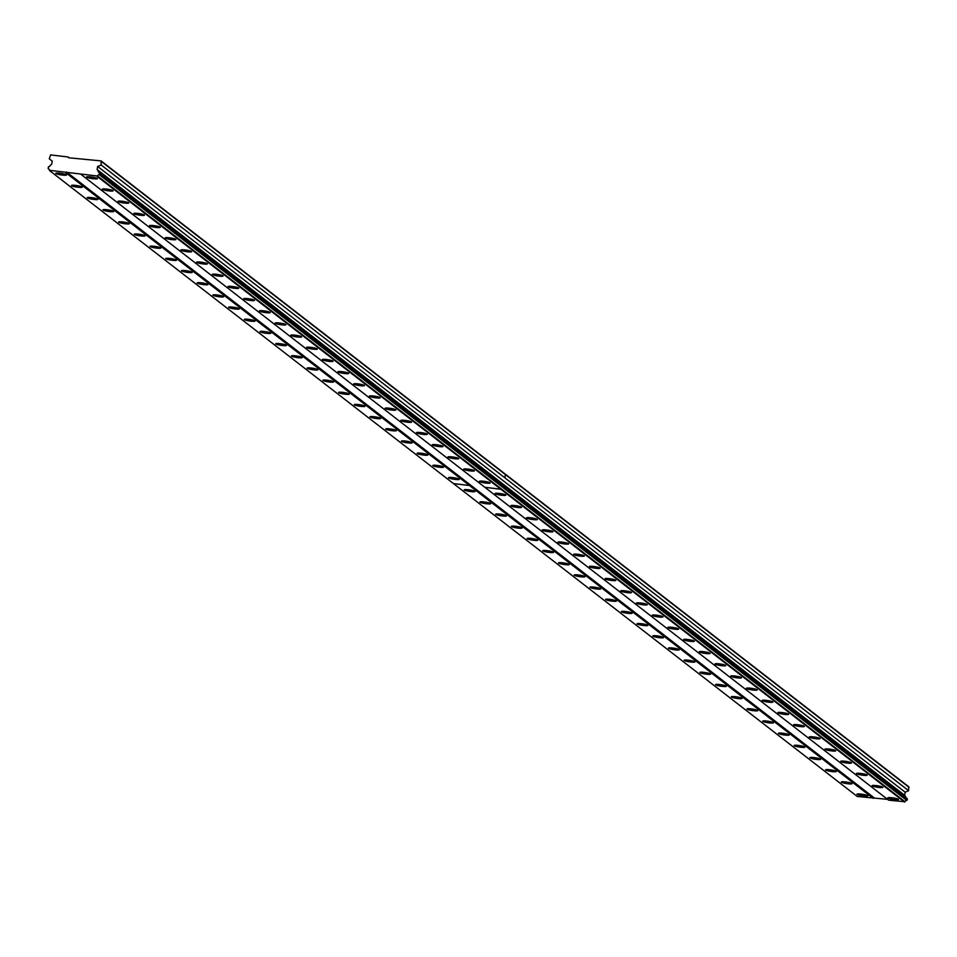 <?xml version="1.0" encoding="UTF-8"?>
<svg xmlns="http://www.w3.org/2000/svg" width="957" height="957" viewBox="0 0 957 957"><rect width="100%" height="100%" fill="white"/><g stroke="black" fill="none" stroke-linecap="round" stroke-linejoin="round"><path stroke-width="1.44" d="M82.123 186.962A5.455 0.742 -171.3 0 0 76.333 185.502A5.455 0.742 -171.3 0 0 71.476 185.514A5.455 0.742 -171.3 0 0 71.608 185.706A5.455 0.742 -171.3 0 0 77.397 187.165A5.455 0.742 -171.3 0 0 82.254 187.153A5.455 0.742 -171.3 0 0 82.123 186.962M97.829 199.128A5.455 0.742 -171.3 0 0 92.039 197.68A5.455 0.742 -171.3 0 0 87.183 197.68A5.455 0.742 -171.3 0 0 87.314 197.884A5.455 0.742 -171.3 0 0 93.116 199.343A5.455 0.742 -171.3 0 0 97.961 199.331A5.455 0.742 -171.3 0 0 97.829 199.128M113.536 211.306A5.455 0.742 -171.3 0 0 107.746 209.846A5.455 0.742 -171.3 0 0 102.901 209.858A5.455 0.742 -171.3 0 0 103.033 210.061A5.455 0.742 -171.3 0 0 108.823 211.509A5.455 0.742 -171.3 0 0 113.668 211.509A5.455 0.742 -171.3 0 0 113.536 211.306M129.255 223.483A5.455 0.742 -171.3 0 0 123.453 222.024A5.455 0.742 -171.3 0 0 118.608 222.024A5.455 0.742 -171.3 0 0 118.74 222.227A5.455 0.742 -171.3 0 0 124.53 223.687A5.455 0.742 -171.3 0 0 129.386 223.675A5.455 0.742 -171.3 0 0 129.255 223.483M144.962 235.649A5.455 0.742 -171.3 0 0 139.172 234.202A5.455 0.742 -171.3 0 0 134.315 234.202A5.455 0.742 -171.3 0 0 134.447 234.405A5.455 0.742 -171.3 0 0 140.236 235.865A5.455 0.742 -171.3 0 0 145.093 235.853A5.455 0.742 -171.3 0 0 144.962 235.649M160.668 247.827A5.455 0.742 -171.3 0 0 154.878 246.368A5.455 0.742 -171.3 0 0 150.034 246.38A5.455 0.742 -171.3 0 0 150.153 246.583A5.455 0.742 -171.3 0 0 155.955 248.03A5.455 0.742 -171.3 0 0 160.8 248.03A5.455 0.742 -171.3 0 0 160.668 247.827M176.387 260.005A5.455 0.742 -171.3 0 0 170.585 258.546A5.455 0.742 -171.3 0 0 165.74 258.546A5.455 0.742 -171.3 0 0 165.872 258.749A5.455 0.742 -171.3 0 0 171.662 260.208A5.455 0.742 -171.3 0 0 176.507 260.196A5.455 0.742 -171.3 0 0 176.387 260.005M192.094 272.171A5.455 0.742 -171.3 0 0 186.304 270.723A5.455 0.742 -171.3 0 0 181.447 270.723A5.455 0.742 -171.3 0 0 181.579 270.927A5.455 0.742 -171.3 0 0 187.369 272.374A5.455 0.742 -171.3 0 0 192.225 272.374A5.455 0.742 -171.3 0 0 192.094 272.171M207.801 284.349A5.455 0.742 -171.3 0 0 202.011 282.889A5.455 0.742 -171.3 0 0 197.154 282.901A5.455 0.742 -171.3 0 0 197.286 283.093A5.455 0.742 -171.3 0 0 203.087 284.552A5.455 0.742 -171.3 0 0 207.932 284.552A5.455 0.742 -171.3 0 0 207.801 284.349M223.507 296.514A5.455 0.742 -171.3 0 0 217.718 295.067A5.455 0.742 -171.3 0 0 212.873 295.067A5.455 0.742 -171.3 0 0 212.992 295.27A5.455 0.742 -171.3 0 0 218.794 296.73A5.455 0.742 -171.3 0 0 223.639 296.718A5.455 0.742 -171.3 0 0 223.507 296.514M239.226 308.692A5.455 0.742 -171.3 0 0 233.424 307.233A5.455 0.742 -171.3 0 0 228.579 307.245A5.455 0.742 -171.3 0 0 228.711 307.448A5.455 0.742 -171.3 0 0 234.501 308.896A5.455 0.742 -171.3 0 0 239.346 308.896A5.455 0.742 -171.3 0 0 239.226 308.692M254.933 320.87A5.455 0.742 -171.3 0 0 249.143 319.411A5.455 0.742 -171.3 0 0 244.286 319.423A5.455 0.742 -171.3 0 0 244.418 319.614A5.455 0.742 -171.3 0 0 250.208 321.073A5.455 0.742 -171.3 0 0 255.064 321.073A5.455 0.742 -171.3 0 0 254.933 320.87M270.64 333.036A5.455 0.742 -171.3 0 0 264.85 331.589A5.455 0.742 -171.3 0 0 259.993 331.589A5.455 0.742 -171.3 0 0 260.125 331.792A5.455 0.742 -171.3 0 0 265.926 333.251A5.455 0.742 -171.3 0 0 270.771 333.239A5.455 0.742 -171.3 0 0 270.64 333.036M286.346 345.214A5.455 0.742 -171.3 0 0 280.557 343.754A5.455 0.742 -171.3 0 0 275.712 343.766A5.455 0.742 -171.3 0 0 275.843 343.97A5.455 0.742 -171.3 0 0 281.633 345.417A5.455 0.742 -171.3 0 0 286.478 345.417A5.455 0.742 -171.3 0 0 286.346 345.214M302.065 357.392A5.455 0.742 -171.3 0 0 296.263 355.932A5.455 0.742 -171.3 0 0 291.418 355.944A5.455 0.742 -171.3 0 0 291.55 356.136A5.455 0.742 -171.3 0 0 297.34 357.595A5.455 0.742 -171.3 0 0 302.197 357.583A5.455 0.742 -171.3 0 0 302.065 357.392M317.772 369.558A5.455 0.742 -171.3 0 0 311.982 368.11A5.455 0.742 -171.3 0 0 307.125 368.11A5.455 0.742 -171.3 0 0 307.257 368.313A5.455 0.742 -171.3 0 0 313.047 369.773A5.455 0.742 -171.3 0 0 317.903 369.761A5.455 0.742 -171.3 0 0 317.772 369.558M333.479 381.735A5.455 0.742 -171.3 0 0 327.689 380.276A5.455 0.742 -171.3 0 0 322.844 380.288A5.455 0.742 -171.3 0 0 322.964 380.491A5.455 0.742 -171.3 0 0 328.765 381.939A5.455 0.742 -171.3 0 0 333.61 381.939A5.455 0.742 -171.3 0 0 333.479 381.735M349.197 393.913A5.455 0.742 -171.3 0 0 343.396 392.454A5.455 0.742 -171.3 0 0 338.551 392.466A5.455 0.742 -171.3 0 0 338.682 392.657A5.455 0.742 -171.3 0 0 344.472 394.117A5.455 0.742 -171.3 0 0 349.317 394.105A5.455 0.742 -171.3 0 0 349.197 393.913M364.904 406.079A5.455 0.742 -171.3 0 0 359.114 404.632A5.455 0.742 -171.3 0 0 354.257 404.632A5.455 0.742 -171.3 0 0 354.389 404.835A5.455 0.742 -171.3 0 0 360.179 406.294A5.455 0.742 -171.3 0 0 365.036 406.282A5.455 0.742 -171.3 0 0 364.904 406.079M380.611 418.257A5.455 0.742 -171.3 0 0 374.821 416.797A5.455 0.742 -171.3 0 0 369.964 416.809A5.455 0.742 -171.3 0 0 370.096 417.013A5.455 0.742 -171.3 0 0 375.898 418.46A5.455 0.742 -171.3 0 0 380.742 418.46A5.455 0.742 -171.3 0 0 380.611 418.257M396.318 430.435A5.455 0.742 -171.3 0 0 390.528 428.975A5.455 0.742 -171.3 0 0 385.683 428.987A5.455 0.742 -171.3 0 0 385.803 429.179A5.455 0.742 -171.3 0 0 391.604 430.638A5.455 0.742 -171.3 0 0 396.449 430.626A5.455 0.742 -171.3 0 0 396.318 430.435M412.036 442.601A5.455 0.742 -171.3 0 0 406.235 441.153A5.455 0.742 -171.3 0 0 401.39 441.153A5.455 0.742 -171.3 0 0 401.521 441.356A5.455 0.742 -171.3 0 0 407.311 442.816A5.455 0.742 -171.3 0 0 412.156 442.804A5.455 0.742 -171.3 0 0 412.036 442.601M427.743 454.778A5.455 0.742 -171.3 0 0 421.953 453.319A5.455 0.742 -171.3 0 0 417.096 453.331A5.455 0.742 -171.3 0 0 417.228 453.534A5.455 0.742 -171.3 0 0 423.018 454.982A5.455 0.742 -171.3 0 0 427.875 454.982A5.455 0.742 -171.3 0 0 427.743 454.778M443.45 466.956A5.455 0.742 -171.3 0 0 437.66 465.497A5.455 0.742 -171.3 0 0 432.803 465.509A5.455 0.742 -171.3 0 0 432.935 465.7A5.455 0.742 -171.3 0 0 438.737 467.16A5.455 0.742 -171.3 0 0 443.581 467.148A5.455 0.742 -171.3 0 0 443.45 466.956M459.157 479.122A5.455 0.742 -171.3 0 0 453.367 477.675A5.455 0.742 -171.3 0 0 448.522 477.675A5.455 0.742 -171.3 0 0 448.654 477.878A5.455 0.742 -171.3 0 0 454.443 479.337A5.455 0.742 -171.3 0 0 459.288 479.325A5.455 0.742 -171.3 0 0 459.157 479.122M66.416 174.784A5.455 0.742 -171.3 0 0 60.614 173.325A5.455 0.742 -171.3 0 0 55.769 173.337A5.455 0.742 -171.3 0 0 55.901 173.54A5.455 0.742 -171.3 0 0 61.691 174.987A5.455 0.742 -171.3 0 0 66.535 174.987A5.455 0.742 -171.3 0 0 66.416 174.784M112.962 190.622A5.455 0.742 -171.3 0 0 107.172 189.163A5.455 0.742 -171.3 0 0 102.315 189.175A5.455 0.742 -171.3 0 0 102.447 189.366A5.455 0.742 -171.3 0 0 108.249 190.826A5.455 0.742 -171.3 0 0 113.093 190.814A5.455 0.742 -171.3 0 0 112.962 190.622M128.669 202.788A5.455 0.742 -171.3 0 0 122.879 201.341A5.455 0.742 -171.3 0 0 118.034 201.341A5.455 0.742 -171.3 0 0 118.154 201.544A5.455 0.742 -171.3 0 0 123.955 203.004A5.455 0.742 -171.3 0 0 128.8 202.992A5.455 0.742 -171.3 0 0 128.669 202.788M144.387 214.966A5.455 0.742 -171.3 0 0 138.586 213.507A5.455 0.742 -171.3 0 0 133.741 213.519A5.455 0.742 -171.3 0 0 133.872 213.722A5.455 0.742 -171.3 0 0 139.662 215.169A5.455 0.742 -171.3 0 0 144.507 215.169A5.455 0.742 -171.3 0 0 144.387 214.966M160.094 227.144A5.455 0.742 -171.3 0 0 154.304 225.685A5.455 0.742 -171.3 0 0 149.448 225.696A5.455 0.742 -171.3 0 0 149.579 225.888A5.455 0.742 -171.3 0 0 155.369 227.347A5.455 0.742 -171.3 0 0 160.226 227.335A5.455 0.742 -171.3 0 0 160.094 227.144M175.801 239.31A5.455 0.742 -171.3 0 0 170.011 237.862A5.455 0.742 -171.3 0 0 165.154 237.862A5.455 0.742 -171.3 0 0 165.286 238.066A5.455 0.742 -171.3 0 0 171.088 239.525A5.455 0.742 -171.3 0 0 175.932 239.513A5.455 0.742 -171.3 0 0 175.801 239.31M191.508 251.488A5.455 0.742 -171.3 0 0 185.718 250.028A5.455 0.742 -171.3 0 0 180.873 250.04A5.455 0.742 -171.3 0 0 181.005 250.244A5.455 0.742 -171.3 0 0 186.794 251.691A5.455 0.742 -171.3 0 0 191.639 251.691A5.455 0.742 -171.3 0 0 191.508 251.488M207.226 263.665A5.455 0.742 -171.3 0 0 201.425 262.206A5.455 0.742 -171.3 0 0 196.58 262.206A5.455 0.742 -171.3 0 0 196.711 262.409A5.455 0.742 -171.3 0 0 202.501 263.869A5.455 0.742 -171.3 0 0 207.358 263.857A5.455 0.742 -171.3 0 0 207.226 263.665M222.933 275.831A5.455 0.742 -171.3 0 0 217.143 274.384A5.455 0.742 -171.3 0 0 212.287 274.384A5.455 0.742 -171.3 0 0 212.418 274.587A5.455 0.742 -171.3 0 0 218.208 276.047A5.455 0.742 -171.3 0 0 223.065 276.035A5.455 0.742 -171.3 0 0 222.933 275.831M238.64 288.009A5.455 0.742 -171.3 0 0 232.85 286.55A5.455 0.742 -171.3 0 0 228.005 286.562A5.455 0.742 -171.3 0 0 228.125 286.765A5.455 0.742 -171.3 0 0 233.927 288.213A5.455 0.742 -171.3 0 0 238.772 288.213A5.455 0.742 -171.3 0 0 238.64 288.009M254.359 300.187A5.455 0.742 -171.3 0 0 248.557 298.728A5.455 0.742 -171.3 0 0 243.712 298.728A5.455 0.742 -171.3 0 0 243.844 298.931A5.455 0.742 -171.3 0 0 249.633 300.39A5.455 0.742 -171.3 0 0 254.478 300.378A5.455 0.742 -171.3 0 0 254.359 300.187M270.065 312.353A5.455 0.742 -171.3 0 0 264.276 310.905A5.455 0.742 -171.3 0 0 259.419 310.905A5.455 0.742 -171.3 0 0 259.55 311.109A5.455 0.742 -171.3 0 0 265.34 312.556A5.455 0.742 -171.3 0 0 270.197 312.556A5.455 0.742 -171.3 0 0 270.065 312.353M285.772 324.531A5.455 0.742 -171.3 0 0 279.982 323.071A5.455 0.742 -171.3 0 0 275.126 323.083A5.455 0.742 -171.3 0 0 275.257 323.275A5.455 0.742 -171.3 0 0 281.059 324.734A5.455 0.742 -171.3 0 0 285.904 324.734A5.455 0.742 -171.3 0 0 285.772 324.531M301.479 336.697A5.455 0.742 -171.3 0 0 295.689 335.249A5.455 0.742 -171.3 0 0 290.844 335.249A5.455 0.742 -171.3 0 0 290.964 335.452A5.455 0.742 -171.3 0 0 296.766 336.912A5.455 0.742 -171.3 0 0 301.611 336.9A5.455 0.742 -171.3 0 0 301.479 336.697M317.198 348.874A5.455 0.742 -171.3 0 0 311.396 347.415A5.455 0.742 -171.3 0 0 306.551 347.427A5.455 0.742 -171.3 0 0 306.683 347.63A5.455 0.742 -171.3 0 0 312.472 349.078A5.455 0.742 -171.3 0 0 317.317 349.078A5.455 0.742 -171.3 0 0 317.198 348.874M332.904 361.052A5.455 0.742 -171.3 0 0 327.115 359.593A5.455 0.742 -171.3 0 0 322.258 359.605A5.455 0.742 -171.3 0 0 322.389 359.796A5.455 0.742 -171.3 0 0 328.179 361.256A5.455 0.742 -171.3 0 0 333.036 361.256A5.455 0.742 -171.3 0 0 332.904 361.052M348.611 373.218A5.455 0.742 -171.3 0 0 342.821 371.771A5.455 0.742 -171.3 0 0 337.965 371.771A5.455 0.742 -171.3 0 0 338.096 371.974A5.455 0.742 -171.3 0 0 343.898 373.433A5.455 0.742 -171.3 0 0 348.743 373.421A5.455 0.742 -171.3 0 0 348.611 373.218M364.318 385.396A5.455 0.742 -171.3 0 0 358.528 383.936A5.455 0.742 -171.3 0 0 353.683 383.948A5.455 0.742 -171.3 0 0 353.815 384.152A5.455 0.742 -171.3 0 0 359.605 385.599A5.455 0.742 -171.3 0 0 364.45 385.599A5.455 0.742 -171.3 0 0 364.318 385.396M380.037 397.574A5.455 0.742 -171.3 0 0 374.235 396.114A5.455 0.742 -171.3 0 0 369.39 396.126A5.455 0.742 -171.3 0 0 369.522 396.318A5.455 0.742 -171.3 0 0 375.311 397.777A5.455 0.742 -171.3 0 0 380.168 397.765A5.455 0.742 -171.3 0 0 380.037 397.574M395.743 409.74A5.455 0.742 -171.3 0 0 389.954 408.292A5.455 0.742 -171.3 0 0 385.097 408.292A5.455 0.742 -171.3 0 0 385.228 408.495A5.455 0.742 -171.3 0 0 391.018 409.955A5.455 0.742 -171.3 0 0 395.875 409.943A5.455 0.742 -171.3 0 0 395.743 409.74M411.45 421.917A5.455 0.742 -171.3 0 0 405.66 420.458A5.455 0.742 -171.3 0 0 400.816 420.47A5.455 0.742 -171.3 0 0 400.935 420.673A5.455 0.742 -171.3 0 0 406.737 422.121A5.455 0.742 -171.3 0 0 411.582 422.121A5.455 0.742 -171.3 0 0 411.45 421.917M427.169 434.095A5.455 0.742 -171.3 0 0 421.367 432.636A5.455 0.742 -171.3 0 0 416.522 432.648A5.455 0.742 -171.3 0 0 416.654 432.839A5.455 0.742 -171.3 0 0 422.444 434.299A5.455 0.742 -171.3 0 0 427.289 434.287A5.455 0.742 -171.3 0 0 427.169 434.095M442.876 446.261A5.455 0.742 -171.3 0 0 437.086 444.814A5.455 0.742 -171.3 0 0 432.229 444.814A5.455 0.742 -171.3 0 0 432.361 445.017A5.455 0.742 -171.3 0 0 438.15 446.476A5.455 0.742 -171.3 0 0 443.007 446.464A5.455 0.742 -171.3 0 0 442.876 446.261M458.582 458.439A5.455 0.742 -171.3 0 0 452.793 456.979A5.455 0.742 -171.3 0 0 447.936 456.991A5.455 0.742 -171.3 0 0 448.067 457.195A5.455 0.742 -171.3 0 0 453.869 458.642A5.455 0.742 -171.3 0 0 458.714 458.642A5.455 0.742 -171.3 0 0 458.582 458.439M474.289 470.617A5.455 0.742 -171.3 0 0 468.499 469.157A5.455 0.742 -171.3 0 0 463.655 469.169A5.455 0.742 -171.3 0 0 463.774 469.361A5.455 0.742 -171.3 0 0 469.576 470.82A5.455 0.742 -171.3 0 0 474.421 470.808A5.455 0.742 -171.3 0 0 474.289 470.617M490.008 482.783A5.455 0.742 -171.3 0 0 484.206 481.335A5.455 0.742 -171.3 0 0 479.361 481.335A5.455 0.742 -171.3 0 0 479.493 481.538A5.455 0.742 -171.3 0 0 485.283 482.998A5.455 0.742 -171.3 0 0 490.128 482.986A5.455 0.742 -171.3 0 0 490.008 482.783M97.255 178.445A5.455 0.742 -171.3 0 0 91.465 176.985A5.455 0.742 -171.3 0 0 86.609 176.997A5.455 0.742 -171.3 0 0 86.74 177.201A5.455 0.742 -171.3 0 0 92.53 178.648A5.455 0.742 -171.3 0 0 97.387 178.648A5.455 0.742 -171.3 0 0 97.255 178.445M474.875 491.3A5.455 0.742 -171.3 0 0 469.074 489.84A5.455 0.742 -171.3 0 0 464.229 489.852A5.455 0.742 -171.3 0 0 464.36 490.056A5.455 0.742 -171.3 0 0 470.15 491.503A5.455 0.742 -171.3 0 0 475.007 491.503A5.455 0.742 -171.3 0 0 474.875 491.3M490.582 503.478A5.455 0.742 -171.3 0 0 484.792 502.018A5.455 0.742 -171.3 0 0 479.935 502.018A5.455 0.742 -171.3 0 0 480.067 502.222A5.455 0.742 -171.3 0 0 485.857 503.681A5.455 0.742 -171.3 0 0 490.714 503.669A5.455 0.742 -171.3 0 0 490.582 503.478M506.289 515.644A5.455 0.742 -171.3 0 0 500.499 514.196A5.455 0.742 -171.3 0 0 495.654 514.196A5.455 0.742 -171.3 0 0 495.774 514.399A5.455 0.742 -171.3 0 0 501.576 515.859A5.455 0.742 -171.3 0 0 506.42 515.847A5.455 0.742 -171.3 0 0 506.289 515.644M522.008 527.821A5.455 0.742 -171.3 0 0 516.206 526.362A5.455 0.742 -171.3 0 0 511.361 526.374A5.455 0.742 -171.3 0 0 511.493 526.577A5.455 0.742 -171.3 0 0 517.282 528.025A5.455 0.742 -171.3 0 0 522.127 528.025A5.455 0.742 -171.3 0 0 522.008 527.821M537.714 539.999A5.455 0.742 -171.3 0 0 531.925 538.54A5.455 0.742 -171.3 0 0 527.068 538.54A5.455 0.742 -171.3 0 0 527.199 538.743A5.455 0.742 -171.3 0 0 532.989 540.203A5.455 0.742 -171.3 0 0 537.846 540.191A5.455 0.742 -171.3 0 0 537.714 539.999M553.421 552.165A5.455 0.742 -171.3 0 0 547.631 550.718A5.455 0.742 -171.3 0 0 542.775 550.718A5.455 0.742 -171.3 0 0 542.906 550.921A5.455 0.742 -171.3 0 0 548.708 552.368A5.455 0.742 -171.3 0 0 553.553 552.368A5.455 0.742 -171.3 0 0 553.421 552.165M569.128 564.343A5.455 0.742 -171.3 0 0 563.338 562.883A5.455 0.742 -171.3 0 0 558.493 562.895A5.455 0.742 -171.3 0 0 558.613 563.087A5.455 0.742 -171.3 0 0 564.415 564.546A5.455 0.742 -171.3 0 0 569.259 564.546A5.455 0.742 -171.3 0 0 569.128 564.343M584.847 576.509A5.455 0.742 -171.3 0 0 579.045 575.061A5.455 0.742 -171.3 0 0 574.2 575.061A5.455 0.742 -171.3 0 0 574.332 575.265A5.455 0.742 -171.3 0 0 580.121 576.724A5.455 0.742 -171.3 0 0 584.966 576.712A5.455 0.742 -171.3 0 0 584.847 576.509M600.553 588.687A5.455 0.742 -171.3 0 0 594.764 587.227A5.455 0.742 -171.3 0 0 589.907 587.239A5.455 0.742 -171.3 0 0 590.038 587.442A5.455 0.742 -171.3 0 0 595.828 588.89A5.455 0.742 -171.3 0 0 600.685 588.89A5.455 0.742 -171.3 0 0 600.553 588.687M616.26 600.864A5.455 0.742 -171.3 0 0 610.47 599.405A5.455 0.742 -171.3 0 0 605.614 599.417A5.455 0.742 -171.3 0 0 605.745 599.608A5.455 0.742 -171.3 0 0 611.547 601.068A5.455 0.742 -171.3 0 0 616.392 601.068A5.455 0.742 -171.3 0 0 616.26 600.864M631.967 613.03A5.455 0.742 -171.3 0 0 626.177 611.583A5.455 0.742 -171.3 0 0 621.332 611.583A5.455 0.742 -171.3 0 0 621.464 611.786A5.455 0.742 -171.3 0 0 627.254 613.246A5.455 0.742 -171.3 0 0 632.098 613.234A5.455 0.742 -171.3 0 0 631.967 613.03M647.686 625.208A5.455 0.742 -171.3 0 0 641.884 623.749A5.455 0.742 -171.3 0 0 637.039 623.761A5.455 0.742 -171.3 0 0 637.171 623.964A5.455 0.742 -171.3 0 0 642.96 625.411A5.455 0.742 -171.3 0 0 647.817 625.411A5.455 0.742 -171.3 0 0 647.686 625.208M663.392 637.386A5.455 0.742 -171.3 0 0 657.603 635.927A5.455 0.742 -171.3 0 0 652.746 635.938A5.455 0.742 -171.3 0 0 652.877 636.13A5.455 0.742 -171.3 0 0 658.667 637.589A5.455 0.742 -171.3 0 0 663.524 637.577A5.455 0.742 -171.3 0 0 663.392 637.386M679.099 649.552A5.455 0.742 -171.3 0 0 673.309 648.104A5.455 0.742 -171.3 0 0 668.464 648.104A5.455 0.742 -171.3 0 0 668.584 648.308A5.455 0.742 -171.3 0 0 674.386 649.767A5.455 0.742 -171.3 0 0 679.231 649.755A5.455 0.742 -171.3 0 0 679.099 649.552M694.818 661.73A5.455 0.742 -171.3 0 0 689.016 660.27A5.455 0.742 -171.3 0 0 684.171 660.282A5.455 0.742 -171.3 0 0 684.303 660.486A5.455 0.742 -171.3 0 0 690.093 661.933A5.455 0.742 -171.3 0 0 694.938 661.933A5.455 0.742 -171.3 0 0 694.818 661.73M710.525 673.907A5.455 0.742 -171.3 0 0 704.735 672.448A5.455 0.742 -171.3 0 0 699.878 672.46A5.455 0.742 -171.3 0 0 700.01 672.651A5.455 0.742 -171.3 0 0 705.799 674.111A5.455 0.742 -171.3 0 0 710.656 674.099A5.455 0.742 -171.3 0 0 710.525 673.907M726.231 686.073A5.455 0.742 -171.3 0 0 720.442 684.626A5.455 0.742 -171.3 0 0 715.585 684.626A5.455 0.742 -171.3 0 0 715.716 684.829A5.455 0.742 -171.3 0 0 721.518 686.289A5.455 0.742 -171.3 0 0 726.363 686.277A5.455 0.742 -171.3 0 0 726.231 686.073M741.938 698.251A5.455 0.742 -171.3 0 0 736.148 696.792A5.455 0.742 -171.3 0 0 731.304 696.804A5.455 0.742 -171.3 0 0 731.423 697.007A5.455 0.742 -171.3 0 0 737.225 698.454A5.455 0.742 -171.3 0 0 742.07 698.454A5.455 0.742 -171.3 0 0 741.938 698.251M757.657 710.429A5.455 0.742 -171.3 0 0 751.855 708.97A5.455 0.742 -171.3 0 0 747.01 708.981A5.455 0.742 -171.3 0 0 747.142 709.173A5.455 0.742 -171.3 0 0 752.932 710.632A5.455 0.742 -171.3 0 0 757.777 710.62A5.455 0.742 -171.3 0 0 757.657 710.429M773.364 722.595A5.455 0.742 -171.3 0 0 767.574 721.147A5.455 0.742 -171.3 0 0 762.717 721.147A5.455 0.742 -171.3 0 0 762.849 721.351A5.455 0.742 -171.3 0 0 768.638 722.81A5.455 0.742 -171.3 0 0 773.495 722.798A5.455 0.742 -171.3 0 0 773.364 722.595M789.07 734.773A5.455 0.742 -171.3 0 0 783.281 733.313A5.455 0.742 -171.3 0 0 778.424 733.325A5.455 0.742 -171.3 0 0 778.555 733.529A5.455 0.742 -171.3 0 0 784.357 734.976A5.455 0.742 -171.3 0 0 789.202 734.976A5.455 0.742 -171.3 0 0 789.07 734.773M804.777 746.95A5.455 0.742 -171.3 0 0 798.987 745.491A5.455 0.742 -171.3 0 0 794.143 745.503A5.455 0.742 -171.3 0 0 794.274 745.694A5.455 0.742 -171.3 0 0 800.064 747.154A5.455 0.742 -171.3 0 0 804.909 747.142A5.455 0.742 -171.3 0 0 804.777 746.95M820.496 759.116A5.455 0.742 -171.3 0 0 814.694 757.669A5.455 0.742 -171.3 0 0 809.849 757.669A5.455 0.742 -171.3 0 0 809.981 757.872A5.455 0.742 -171.3 0 0 815.771 759.332A5.455 0.742 -171.3 0 0 820.628 759.32A5.455 0.742 -171.3 0 0 820.496 759.116M836.203 771.294A5.455 0.742 -171.3 0 0 830.413 769.835A5.455 0.742 -171.3 0 0 825.556 769.847A5.455 0.742 -171.3 0 0 825.688 770.05A5.455 0.742 -171.3 0 0 831.477 771.498A5.455 0.742 -171.3 0 0 836.334 771.498A5.455 0.742 -171.3 0 0 836.203 771.294M851.909 783.472A5.455 0.742 -171.3 0 0 846.12 782.013A5.455 0.742 -171.3 0 0 841.275 782.013A5.455 0.742 -171.3 0 0 841.394 782.216A5.455 0.742 -171.3 0 0 847.196 783.675A5.455 0.742 -171.3 0 0 852.041 783.663A5.455 0.742 -171.3 0 0 851.909 783.472M867.628 795.638A5.455 0.742 -171.3 0 0 861.826 794.19A5.455 0.742 -171.3 0 0 856.982 794.19A5.455 0.742 -171.3 0 0 857.113 794.394A5.455 0.742 -171.3 0 0 862.903 795.853A5.455 0.742 -171.3 0 0 867.748 795.841A5.455 0.742 -171.3 0 0 867.628 795.638M505.715 494.96A5.455 0.742 -171.3 0 0 499.925 493.501A5.455 0.742 -171.3 0 0 495.068 493.513A5.455 0.742 -171.3 0 0 495.2 493.716A5.455 0.742 -171.3 0 0 500.99 495.164A5.455 0.742 -171.3 0 0 505.846 495.164A5.455 0.742 -171.3 0 0 505.715 494.96M521.421 507.138A5.455 0.742 -171.3 0 0 515.632 505.679A5.455 0.742 -171.3 0 0 510.775 505.691A5.455 0.742 -171.3 0 0 510.906 505.882A5.455 0.742 -171.3 0 0 516.708 507.342A5.455 0.742 -171.3 0 0 521.553 507.33A5.455 0.742 -171.3 0 0 521.421 507.138M537.128 519.304A5.455 0.742 -171.3 0 0 531.338 517.857A5.455 0.742 -171.3 0 0 526.494 517.857A5.455 0.742 -171.3 0 0 526.625 518.06A5.455 0.742 -171.3 0 0 532.415 519.519A5.455 0.742 -171.3 0 0 537.26 519.507A5.455 0.742 -171.3 0 0 537.128 519.304M552.847 531.482A5.455 0.742 -171.3 0 0 547.045 530.022A5.455 0.742 -171.3 0 0 542.2 530.034A5.455 0.742 -171.3 0 0 542.332 530.238A5.455 0.742 -171.3 0 0 548.122 531.685A5.455 0.742 -171.3 0 0 552.979 531.685A5.455 0.742 -171.3 0 0 552.847 531.482M568.554 543.66A5.455 0.742 -171.3 0 0 562.764 542.2A5.455 0.742 -171.3 0 0 557.907 542.2A5.455 0.742 -171.3 0 0 558.039 542.404A5.455 0.742 -171.3 0 0 563.829 543.863A5.455 0.742 -171.3 0 0 568.685 543.851A5.455 0.742 -171.3 0 0 568.554 543.66M584.26 555.826A5.455 0.742 -171.3 0 0 578.471 554.378A5.455 0.742 -171.3 0 0 573.626 554.378A5.455 0.742 -171.3 0 0 573.745 554.582A5.455 0.742 -171.3 0 0 579.547 556.041A5.455 0.742 -171.3 0 0 584.392 556.029A5.455 0.742 -171.3 0 0 584.26 555.826M599.979 568.003A5.455 0.742 -171.3 0 0 594.177 566.544A5.455 0.742 -171.3 0 0 589.333 566.556A5.455 0.742 -171.3 0 0 589.464 566.759A5.455 0.742 -171.3 0 0 595.254 568.207A5.455 0.742 -171.3 0 0 600.099 568.207A5.455 0.742 -171.3 0 0 599.979 568.003M615.686 580.181A5.455 0.742 -171.3 0 0 609.896 578.722A5.455 0.742 -171.3 0 0 605.039 578.722A5.455 0.742 -171.3 0 0 605.171 578.925A5.455 0.742 -171.3 0 0 610.961 580.385A5.455 0.742 -171.3 0 0 615.818 580.373A5.455 0.742 -171.3 0 0 615.686 580.181M631.393 592.347A5.455 0.742 -171.3 0 0 625.603 590.9A5.455 0.742 -171.3 0 0 620.746 590.9A5.455 0.742 -171.3 0 0 620.878 591.103A5.455 0.742 -171.3 0 0 626.679 592.55A5.455 0.742 -171.3 0 0 631.524 592.55A5.455 0.742 -171.3 0 0 631.393 592.347M647.099 604.525A5.455 0.742 -171.3 0 0 641.31 603.066A5.455 0.742 -171.3 0 0 636.465 603.077A5.455 0.742 -171.3 0 0 636.584 603.269A5.455 0.742 -171.3 0 0 642.386 604.728A5.455 0.742 -171.3 0 0 647.231 604.728A5.455 0.742 -171.3 0 0 647.099 604.525M662.818 616.691A5.455 0.742 -171.3 0 0 657.016 615.243A5.455 0.742 -171.3 0 0 652.172 615.243A5.455 0.742 -171.3 0 0 652.303 615.447A5.455 0.742 -171.3 0 0 658.093 616.906A5.455 0.742 -171.3 0 0 662.938 616.894A5.455 0.742 -171.3 0 0 662.818 616.691M678.525 628.869A5.455 0.742 -171.3 0 0 672.735 627.409A5.455 0.742 -171.3 0 0 667.878 627.421A5.455 0.742 -171.3 0 0 668.01 627.625A5.455 0.742 -171.3 0 0 673.8 629.072A5.455 0.742 -171.3 0 0 678.657 629.072A5.455 0.742 -171.3 0 0 678.525 628.869M694.232 641.046A5.455 0.742 -171.3 0 0 688.442 639.587A5.455 0.742 -171.3 0 0 683.585 639.599A5.455 0.742 -171.3 0 0 683.717 639.79A5.455 0.742 -171.3 0 0 689.519 641.25A5.455 0.742 -171.3 0 0 694.363 641.238A5.455 0.742 -171.3 0 0 694.232 641.046M709.938 653.212A5.455 0.742 -171.3 0 0 704.149 651.765A5.455 0.742 -171.3 0 0 699.304 651.765A5.455 0.742 -171.3 0 0 699.435 651.968A5.455 0.742 -171.3 0 0 705.225 653.428A5.455 0.742 -171.3 0 0 710.07 653.416A5.455 0.742 -171.3 0 0 709.938 653.212M725.657 665.39A5.455 0.742 -171.3 0 0 719.855 663.931A5.455 0.742 -171.3 0 0 715.011 663.943A5.455 0.742 -171.3 0 0 715.142 664.146A5.455 0.742 -171.3 0 0 720.932 665.593A5.455 0.742 -171.3 0 0 725.789 665.593A5.455 0.742 -171.3 0 0 725.657 665.39M741.364 677.568A5.455 0.742 -171.3 0 0 735.574 676.109A5.455 0.742 -171.3 0 0 730.717 676.121A5.455 0.742 -171.3 0 0 730.849 676.312A5.455 0.742 -171.3 0 0 736.639 677.771A5.455 0.742 -171.3 0 0 741.496 677.759A5.455 0.742 -171.3 0 0 741.364 677.568M757.071 689.734A5.455 0.742 -171.3 0 0 751.281 688.286A5.455 0.742 -171.3 0 0 746.436 688.286A5.455 0.742 -171.3 0 0 746.556 688.49A5.455 0.742 -171.3 0 0 752.358 689.949A5.455 0.742 -171.3 0 0 757.202 689.937A5.455 0.742 -171.3 0 0 757.071 689.734M772.789 701.912A5.455 0.742 -171.3 0 0 766.988 700.452A5.455 0.742 -171.3 0 0 762.143 700.464A5.455 0.742 -171.3 0 0 762.274 700.668A5.455 0.742 -171.3 0 0 768.064 702.115A5.455 0.742 -171.3 0 0 772.909 702.115A5.455 0.742 -171.3 0 0 772.789 701.912M788.496 714.089A5.455 0.742 -171.3 0 0 782.706 712.63A5.455 0.742 -171.3 0 0 777.85 712.642A5.455 0.742 -171.3 0 0 777.981 712.833A5.455 0.742 -171.3 0 0 783.771 714.293A5.455 0.742 -171.3 0 0 788.628 714.281A5.455 0.742 -171.3 0 0 788.496 714.089M804.203 726.255A5.455 0.742 -171.3 0 0 798.413 724.808A5.455 0.742 -171.3 0 0 793.556 724.808A5.455 0.742 -171.3 0 0 793.688 725.011A5.455 0.742 -171.3 0 0 799.49 726.471A5.455 0.742 -171.3 0 0 804.335 726.459A5.455 0.742 -171.3 0 0 804.203 726.255M819.91 738.433A5.455 0.742 -171.3 0 0 814.12 736.974A5.455 0.742 -171.3 0 0 809.275 736.986A5.455 0.742 -171.3 0 0 809.395 737.189A5.455 0.742 -171.3 0 0 815.197 738.637A5.455 0.742 -171.3 0 0 820.041 738.637A5.455 0.742 -171.3 0 0 819.91 738.433M835.628 750.611A5.455 0.742 -171.3 0 0 829.827 749.152A5.455 0.742 -171.3 0 0 824.982 749.164A5.455 0.742 -171.3 0 0 825.113 749.355A5.455 0.742 -171.3 0 0 830.903 750.814A5.455 0.742 -171.3 0 0 835.748 750.802A5.455 0.742 -171.3 0 0 835.628 750.611M851.335 762.777A5.455 0.742 -171.3 0 0 845.545 761.329A5.455 0.742 -171.3 0 0 840.689 761.329A5.455 0.742 -171.3 0 0 840.82 761.533A5.455 0.742 -171.3 0 0 846.61 762.992A5.455 0.742 -171.3 0 0 851.467 762.98A5.455 0.742 -171.3 0 0 851.335 762.777M867.042 774.955A5.455 0.742 -171.3 0 0 861.252 773.495A5.455 0.742 -171.3 0 0 856.395 773.507A5.455 0.742 -171.3 0 0 856.527 773.711A5.455 0.742 -171.3 0 0 862.329 775.158A5.455 0.742 -171.3 0 0 867.174 775.158A5.455 0.742 -171.3 0 0 867.042 774.955M882.761 787.133A5.455 0.742 -171.3 0 0 876.959 785.673A5.455 0.742 -171.3 0 0 872.114 785.685A5.455 0.742 -171.3 0 0 872.246 785.876A5.455 0.742 -171.3 0 0 878.036 787.336A5.455 0.742 -171.3 0 0 882.88 787.324A5.455 0.742 -171.3 0 0 882.761 787.133M898.467 799.298A5.455 0.742 -171.3 0 0 892.666 797.851A5.455 0.742 -171.3 0 0 887.821 797.851A5.455 0.742 -171.3 0 0 887.952 798.054A5.455 0.742 -171.3 0 0 893.742 799.514A5.455 0.742 -171.3 0 0 898.599 799.502A5.455 0.742 -171.3 0 0 898.467 799.298M52.216 161.063L49.286 158.826L52.216 161.099L51.738 164.197L50.195 165.405A1.735 1.663 127.8 0 1 48.472 166.733L48.185 168.623A1.735 1.663 127.8 0 1 49.441 170.31L97.542 176.028A1.735 1.663 127.8 0 1 99.265 174.688L99.552 172.798A1.735 1.663 127.8 0 1 98.296 171.112L97.159 169.592L97.638 166.458L101.155 164.987L101.059 160.896L68.713 157.785L68.114 156.984L69.227 157.845M49.286 158.826L50.589 154.914L68.114 156.984M101.059 160.896L908.564 786.63L908.648 790.709L905.143 792.181L904.664 795.315L905.789 796.834A1.735 1.663 -52.2 0 0 905.968 797.695M99.552 172.798L907.045 798.521L906.769 800.411A1.735 1.663 -52.2 0 0 905.035 801.751L888.634 800.196L484.924 487.352L500.882 489.254L904.604 802.086M887.534 799.346L857.257 796.475L453.546 483.632L469.504 485.522L873.215 798.365M65.722 172.643L469.444 485.474L453.474 483.584L49.764 170.741M874.028 797.743L66.535 172.009M97.1 176.363L500.822 489.206L484.864 487.304L81.142 174.473M904.664 795.315L97.159 169.592M97.638 166.458L905.143 792.181M101.155 164.987L908.648 790.709M101.657 161.697L505.368 474.528L504.865 477.818M504.925 477.866L505.44 474.576L909.15 787.42M97.542 176.028L905.035 801.751M905.789 796.834L98.296 171.112M49.262 169.461L48.185 168.623M99.265 174.688L906.769 800.411M99.719 174.341L907.212 800.064M907.38 798.975L99.887 173.253M503.597 486.084L503.442 487.173M503.502 487.221L503.669 486.132"/></g></svg>
